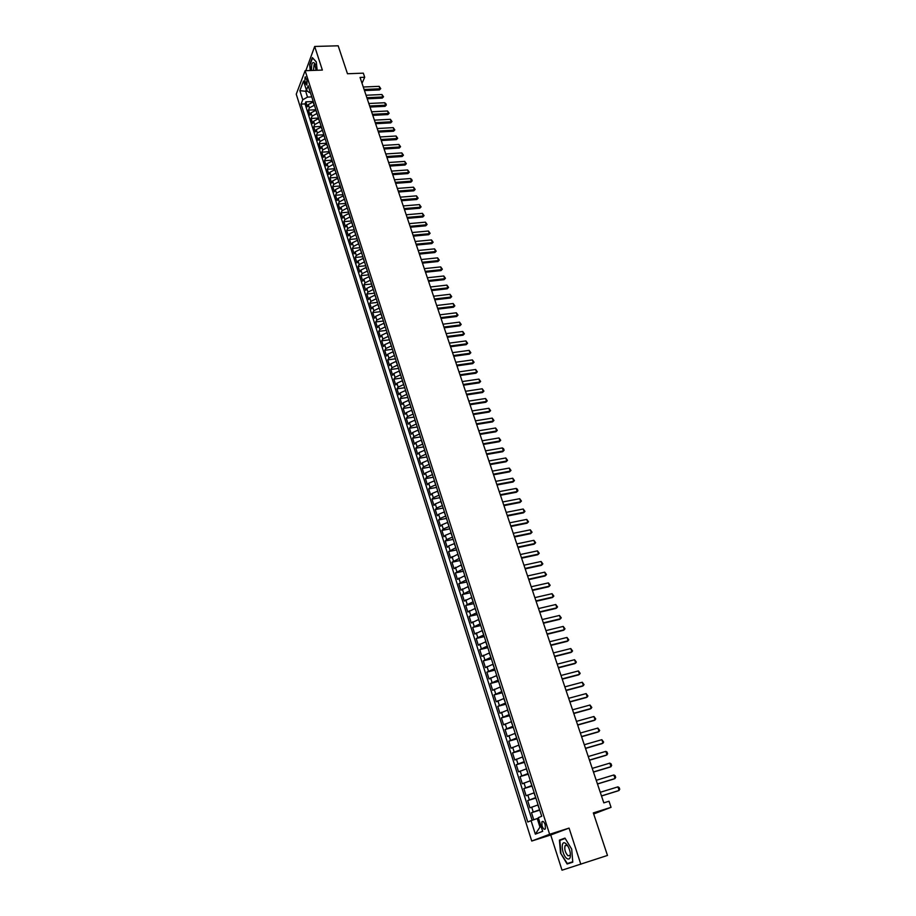 <?xml version="1.0" encoding="UTF-8"?>
<svg xmlns="http://www.w3.org/2000/svg" width="916" height="916" viewBox="0 0 916 916"><rect width="100%" height="100%" fill="white"/><g stroke="black" fill="none" stroke-linecap="round" stroke-linejoin="round"><path stroke-width="1.37" d="M545.192 824.721C544.001 821.709 542.89 820.736 541.883 821.824L542.054 825.957C543.245 828.98 544.344 829.942 545.364 828.865L545.192 824.721M580.836 864.292L569.065 828.098L550.734 834.991L562.012 870.2L607.48 855.441L593.328 812.904L611.052 807.328L609.003 801.237L603.816 802.863L360.057 77.436L364.705 77.253L363.32 73.154L347.473 73.749L338.176 45.8L314.68 46.453L305.83 70.669M550.734 834.991L531.738 841.037L296.246 94.176L305.131 70.692L549.634 834.27L531.738 841.037M313.341 101.882L308.314 104.55L307.421 106.806L305.852 101.848L313.215 101.504M314.406 105.203L309.368 107.87L308.474 110.126L315.86 109.76M308.474 110.126L310.066 115.118L310.959 112.874L315.997 110.206M318.676 118.565L313.615 121.233L312.711 123.465L311.119 118.45L318.516 118.061M321.367 126.981L316.295 129.637L315.379 131.858L313.776 126.82L321.184 126.408M324.069 135.431L318.974 138.087L318.047 140.285L316.444 135.225L323.863 134.789M326.783 143.915L321.676 146.571L320.737 148.758L319.123 143.675L326.554 143.217M329.508 152.457L324.39 155.102L323.451 157.277L321.825 152.159L329.268 151.69M332.256 161.033L327.115 163.678L326.165 165.842L324.527 160.701L331.981 160.197M335.004 169.655L329.852 172.3L328.89 174.441L327.252 169.277L334.718 168.75M337.775 178.322L332.611 180.956L331.638 183.085L329.989 177.887L337.466 177.349M340.557 187.024L335.37 189.669L334.397 191.776L332.737 186.555L340.225 185.994M343.363 195.784L338.153 198.417L337.168 200.512L335.508 195.257L343.008 194.673M346.168 204.577L340.958 207.211L339.95 209.283L338.279 204.016L345.79 203.398M348.996 213.428L343.763 216.05L342.756 218.111L341.073 212.81L348.595 212.169M351.836 222.313L346.591 224.924L345.572 226.973L343.878 221.649L351.412 220.985M354.698 231.244L349.431 233.855L348.401 235.893L346.706 230.534L354.252 229.847M357.561 240.221L352.282 242.832L351.24 244.847L349.534 239.465L357.091 238.755M360.446 249.255L355.145 251.854L354.103 253.846L352.385 248.442L359.954 247.709M363.354 258.323L358.03 260.923L356.977 262.903L355.248 257.465L362.839 256.709M366.263 267.449L360.927 270.037L359.862 271.995L358.133 266.533L365.724 265.755M369.194 276.609L363.847 279.197L362.77 281.143L361.019 275.647L368.633 274.846M372.148 285.826L366.766 288.414L365.69 290.338L363.927 284.819L371.553 283.983M375.102 295.089L369.709 297.666L368.621 299.578L366.858 294.025L374.495 293.166M378.079 304.398L372.675 306.975L371.564 308.864L369.801 303.288L377.438 302.395M381.079 313.764L375.652 316.329L374.53 318.207L372.755 312.596L380.403 311.68M384.079 323.176L378.64 325.741L377.507 327.596L375.72 321.951L383.392 321.012M387.102 332.634L381.64 335.187L380.506 337.031L378.709 331.363L386.392 330.39M390.147 342.149L384.663 344.691L383.518 346.511L381.709 340.809L389.403 339.813M393.204 351.71L387.697 354.252L386.541 356.049L384.731 350.324L392.437 349.294M396.273 361.316L390.754 363.858L389.586 365.633L387.766 359.874L395.483 358.82M399.365 370.98L393.823 373.51L392.643 375.274L390.811 369.48L398.54 368.404M402.468 380.69L396.914 383.22L395.723 384.96L393.88 379.144L401.62 378.033M405.593 390.456L400.017 392.987L398.815 394.704L396.96 388.853L404.712 387.708M408.731 400.281L403.132 402.8L401.929 404.494L400.052 398.609L407.826 397.441M411.891 410.15L406.269 412.658L405.044 414.341L403.177 408.421L410.952 407.231M415.062 420.078L409.429 422.585L408.192 424.234L406.303 418.291L414.101 417.066M418.246 430.062L412.601 432.558L411.353 434.195L409.452 428.219L417.261 426.959M421.463 440.092L415.784 442.588L414.524 444.203L412.624 438.192L420.433 436.898M424.68 450.18L418.99 452.664L417.719 454.256L415.807 448.21L423.639 446.894M427.932 460.324L422.219 462.809L420.936 464.378L419.001 458.298L426.845 456.947M431.184 470.526L425.459 473L424.165 474.545L422.219 468.431L430.073 467.057M434.47 480.785L428.711 483.247L427.406 484.77L425.459 478.633L433.325 477.213M437.768 491.102L431.986 493.552L430.669 495.052L428.711 488.881L436.589 487.426M441.077 501.464L435.283 503.915L433.955 505.392L431.986 499.186L439.875 497.709M444.409 511.895L438.592 514.334L437.253 515.788L435.272 509.548L443.172 508.036M447.764 522.383L441.924 524.811L440.573 526.242L438.581 519.967L446.493 518.422M451.13 532.917L445.279 535.345L443.905 536.753L441.901 530.444L449.836 528.864M454.519 543.52L448.645 545.947L447.271 547.333L445.245 540.978L453.191 539.364M457.931 554.191L450.638 557.959L448.611 551.569L456.569 549.932M461.355 564.909L454.038 568.653L452 562.229L459.969 560.546M464.801 575.695L457.45 579.393L455.401 572.935L463.382 571.229M468.271 586.538L460.874 590.213L458.813 583.71L466.817 581.969M471.763 597.438L464.332 601.079L462.259 594.553L470.263 592.767M475.267 608.407L467.801 612.014L465.717 605.442L473.732 603.621M478.793 619.445L471.293 623.006L469.198 616.399L477.225 614.544M482.343 630.529L474.797 634.067L472.69 627.426L480.74 625.525M485.904 641.692L478.335 645.185L476.205 638.509L484.266 636.574M489.488 652.913L481.885 656.371L479.744 649.65L487.816 647.681M493.094 664.203L485.457 667.615L483.305 660.86L491.388 658.856M496.724 675.55L489.041 678.939L486.888 672.138L494.984 670.088M500.376 686.966L492.659 690.309L490.484 683.473L498.602 681.389M504.052 698.45L496.289 701.759L494.102 694.889L502.231 692.759M507.739 710.003L499.941 713.266L497.754 706.351L505.884 704.198M511.46 721.625L503.617 724.854L501.407 717.892L509.559 715.694M515.193 733.304L507.315 736.498L505.094 729.502L513.258 727.258M518.948 745.063L511.036 748.212L508.804 741.17L516.979 738.891M522.727 756.891L514.781 759.994L512.525 752.918L520.712 750.593M526.528 768.787L518.536 771.856L516.28 764.734L524.479 762.364M530.353 780.753L522.326 783.775L520.048 776.608L528.269 774.203M534.2 792.787L526.128 795.764L523.849 788.562L532.07 786.111M538.081 804.889L529.963 807.832L527.662 800.584L535.906 798.088M304.81 82.108L306.677 85.062L306.917 79.967L305.062 77.013L304.81 82.108L307.272 82.016M307.661 91.211L305.681 91.291L307.524 97.096L302.749 99.764L301.066 104.103L527.788 822.007L531.062 820.656L535.345 834.155L542.661 831.316L538.31 817.667L541.711 816.27L308.177 85.738L306.448 90.203L309.287 92.562L310.352 92.516M302.749 99.764L299.864 90.661L303.528 81.043L306.448 90.203M539.627 809.755L537.807 804.981M535.745 797.618L533.936 792.867M531.898 785.55L530.089 780.833M528.063 773.562L526.265 768.856M524.25 761.631L522.464 756.96M520.46 749.78L518.685 745.132M516.693 737.998L514.929 733.384M512.949 726.285L511.185 721.693M509.227 714.64L507.475 710.072M505.517 703.064L503.777 698.519M501.842 691.557L500.113 687.034M498.19 680.107L496.461 675.619M494.548 668.726L492.831 664.26M490.93 657.413L489.224 652.982M487.335 646.169L485.64 641.75M483.762 634.994L482.079 630.597M480.213 623.865L478.53 619.502M476.675 612.815L475.003 608.476M473.16 601.823L471.5 597.507M469.668 590.889L468.007 586.595M466.187 580.023L464.549 575.752M462.74 569.214L461.103 564.966M459.305 558.474L457.668 554.237M455.882 547.779L454.267 543.577M452.493 537.154L450.878 532.975M449.115 526.586L447.5 522.429M445.749 516.086L444.157 511.941M442.405 505.632L440.825 501.51M439.085 495.235L437.505 491.148M435.787 484.908L434.207 480.831M432.501 474.625L430.932 470.572M429.226 464.401L427.669 460.37M425.974 454.233L424.429 450.225M422.745 444.123L421.2 440.138M419.528 434.07L417.994 430.096M416.333 424.062L414.811 420.123M413.15 414.124L411.627 410.196M409.99 404.219L408.479 400.315M406.841 394.384L405.341 390.502M403.716 384.594L402.216 380.735M400.601 374.862L399.113 371.014M397.51 365.175L396.021 361.351M394.43 355.545L392.953 351.744M391.372 345.962L389.895 342.172M388.315 336.435L386.85 332.668M385.293 326.955L383.827 323.211M382.281 317.52L380.827 313.799M379.281 308.142L377.827 304.433M376.293 298.811L374.85 295.124M373.327 289.525L371.896 285.849M370.373 280.296L368.953 276.643M367.442 271.102L366.022 267.472M364.511 261.965L363.102 258.346M361.614 252.873L360.206 249.278M358.717 243.828L357.32 240.244M355.843 234.828L354.446 231.267M352.981 225.874L351.595 222.336M350.13 216.977L348.756 213.439M347.301 208.115L345.927 204.6M344.485 199.299L343.111 195.806M341.679 190.528L340.317 187.047M338.886 181.803L337.535 178.334M336.115 173.113L334.764 169.678M333.355 164.479L332.004 161.056M330.607 155.88L329.268 152.468M327.871 147.327L326.531 143.938M325.146 138.82L323.817 135.442M322.443 130.358L321.115 126.992M319.753 121.931L318.436 118.576M317.073 113.55L315.757 110.218M305.852 101.848L305.039 103.909L532.139 820.289M539.364 809.847L531.498 812.687L533.742 819.74M527.662 800.584L535.482 797.699M523.849 788.562L531.624 785.63M520.048 776.608L527.788 773.642M516.28 764.734L523.975 761.711M512.525 752.918L520.196 749.861M508.804 741.17L516.429 738.078M505.094 729.502L512.685 726.354M501.407 717.892L508.952 714.709M497.754 706.351L505.254 703.133M494.102 694.889L501.579 691.626M490.484 683.473L497.915 680.176M486.888 672.138L494.285 668.795M483.305 660.86L490.667 657.482M479.744 649.65L487.072 646.238M476.205 638.509L483.499 635.051M472.69 627.426L479.95 623.933M469.198 616.399L476.412 612.873M465.717 605.442L472.896 601.881M462.259 594.553L469.404 590.946M458.813 583.71L465.935 580.08M455.401 572.935L462.477 569.271M452 562.229L459.042 558.52M448.611 551.569L455.618 547.837M445.245 540.978L446.619 539.581L452.229 537.211M441.901 530.444L443.264 529.024L448.851 526.643M438.581 519.967L439.932 518.513L445.485 516.132M435.272 509.548L436.611 508.071L442.153 505.678M431.986 499.186L433.302 497.686L438.833 495.281M428.711 488.881L430.016 487.358L435.524 484.953M425.459 478.633L426.753 477.087L432.238 474.671M422.219 468.431L423.513 466.874L428.974 464.446M419.001 458.298L420.272 456.718L425.722 454.279M415.807 448.21L417.066 446.607L422.494 444.168M412.624 438.192L413.872 436.566L419.276 434.104M409.452 428.219L410.689 426.57L416.082 424.108M406.303 418.291L407.528 416.62L412.898 414.158M403.177 408.421L404.391 406.738L409.738 404.265M400.052 398.609L401.265 396.903L406.59 394.418M396.96 388.853L398.151 387.125L403.464 384.628M393.88 379.144L395.059 377.392L400.349 374.896M390.811 369.48L391.979 367.717L397.258 365.209M387.766 359.874L388.922 358.087L394.178 355.58M384.731 350.324L385.876 348.515L391.121 345.996M381.709 340.809L382.854 338.989L388.063 336.47M378.709 331.363L379.842 329.508L385.041 326.989M375.72 321.951L376.842 320.085L382.029 317.554M372.755 312.596L373.865 310.707L379.029 308.165M369.801 303.288L370.9 301.387L376.041 298.834M366.858 294.025L367.946 292.112L373.075 289.559M363.927 284.819L365.015 282.884L370.121 280.319M361.019 275.647L362.095 273.701L367.19 271.136M358.133 266.533L359.186 264.564L364.27 261.987M355.248 257.465L356.301 255.472L361.362 252.896M352.385 248.442L353.427 246.438L358.465 243.851M349.534 239.465L350.565 237.439L355.591 234.851M346.706 230.534L347.725 228.496L352.729 225.897M343.878 221.649L344.885 219.588L349.889 216.989M341.073 212.81L342.08 210.737L347.05 208.138M338.279 204.016L339.275 201.921L344.233 199.322M335.508 195.257L336.481 193.161L341.428 190.539M332.737 186.555L333.71 184.437L338.645 181.815M329.989 177.887L330.951 175.757L335.863 173.135M327.252 169.277L328.214 167.124L333.103 164.491M324.527 160.701L325.478 158.537L330.355 155.903M321.825 152.159L322.764 149.984L327.63 147.35M319.123 143.675L320.05 141.476L324.905 138.831M316.444 135.225L317.36 133.015L322.203 130.37M313.776 126.82L314.692 124.587L319.512 121.942M311.119 118.45L312.024 116.218L316.822 113.561M311.749 96.901L307.524 97.096M305.131 70.692L322.363 70.074L314.68 46.453M569.065 828.098L549.634 834.27M593.683 813.981L611.052 807.328M362.026 83.31L364.705 77.253M306.288 89.711L305.681 91.291L299.864 90.661M538.471 818.16L537.234 818.549L539.959 827.137L541.184 826.656M305.039 103.909L301.066 104.103M531.498 812.687L539.753 810.145M531.062 820.656L537.234 818.549M535.345 834.155L539.959 827.137M317.154 70.257L316.295 61.864L312.367 57.593L309.642 64.738L310.238 70.509M572.775 862.185L571.698 849.143L564.977 838.106L559.424 840.121L560.5 852.968L567.119 864.006L572.775 862.185M571.378 862.219L572.763 862.151M565.069 838.266L563.878 838.93M571.561 862.529L567.119 864.006M572.74 861.784L567.302 863.525L560.5 852.968M563.855 838.701L559.424 840.121M363.274 87.009L379.144 86.344L380.747 88.6L379.464 89.917L364.465 90.558M379.144 86.344L379.98 88.795L364.099 89.47M380.747 88.6L379.464 89.917M316.066 70.303L314.635 63.284C312.299 61.326 311.268 63.719 311.555 70.463M315.333 64.864L314.131 64.578L313.409 70.395M310.535 70.498L309.952 64.864L312.585 57.948L316.306 61.99M565.641 843.441L565.458 843.315C560.283 839.594 561.748 855.029 566.889 858.555C569.695 860.021 570.817 858.074 570.244 852.693C569.374 848.411 567.84 845.331 565.641 843.441M568.012 846.35L566.97 845.342L565.046 845.731C564.267 849.315 565.229 852.659 567.943 855.762L570.015 855.464L570.393 853.758M560.878 852.842L559.848 840.396L565.195 838.461M366.034 95.241L381.926 94.52L383.529 96.775L382.247 98.092L367.224 98.791M381.926 94.52L382.774 96.982L366.869 97.714M383.529 96.775L382.247 98.092M368.816 103.497L384.731 102.741L385.922 103.76L386.334 104.997L385.052 106.325L370.007 107.058M384.731 102.741L385.579 105.214L369.652 105.993M386.334 104.997L385.052 106.325M371.598 111.809L387.548 110.996L389.151 113.263L387.857 114.58L372.801 115.359M387.548 110.996L388.395 113.481L372.446 114.305M389.151 113.263L387.857 114.58M374.404 120.156L390.376 119.298L391.991 121.553L390.685 122.881L375.606 123.717M390.376 119.298L391.224 121.794L375.251 122.664M391.991 121.553L390.685 122.881M377.22 128.538L393.216 127.633L394.83 129.9L393.536 131.228L378.423 132.099M393.216 127.633L394.075 130.141L378.079 131.068M394.83 129.9L393.536 131.228M380.06 136.965L396.078 136.015L397.693 138.282L396.388 139.621L381.262 140.537M396.078 136.015L396.937 138.534L380.907 139.507M397.693 138.282L396.388 139.621M382.899 145.438L398.941 144.442L400.567 146.709L399.262 148.049L384.102 149.01M398.941 144.442L399.811 146.972L383.758 147.991M400.567 146.709L399.262 148.049M385.762 153.957L401.826 152.903L403.452 155.17L402.147 156.51L386.964 157.529M401.826 152.903L402.697 155.445L386.632 156.51M403.452 155.17L402.147 156.51M388.636 162.51L404.723 161.411L406.361 163.689L405.044 165.029L389.838 166.082M404.723 161.411L405.605 163.964L389.506 165.086M406.361 163.689L405.044 165.029M391.533 171.109L407.643 169.952L409.269 172.231L407.952 173.582L392.735 174.681M407.643 169.952L408.525 172.529L392.403 173.696M409.269 172.231L407.952 173.582M394.43 179.754L410.574 178.551L411.765 179.536L412.2 180.83L410.883 182.181L395.643 183.337M410.574 178.551L411.456 181.139L395.311 182.353M412.2 180.83L410.883 182.181M397.349 188.433L413.517 187.185L415.154 189.463L413.826 190.814L398.563 192.016M413.517 187.185L414.398 189.784L398.231 191.055M415.154 189.463L413.826 190.814M400.292 197.169L416.471 195.864L418.108 198.154L416.78 199.505L401.494 200.753M416.471 195.864L417.364 198.474L401.174 199.791M418.108 198.154L416.78 199.505M403.235 205.94L419.448 204.589L421.085 206.879L419.757 208.23L404.437 209.535M419.448 204.589L420.341 207.211L404.128 208.585M421.085 206.879L419.757 208.23M406.2 214.768L422.436 213.348L424.074 215.649L422.745 217L407.402 218.351M422.436 213.348L423.329 215.993L407.093 217.413M424.074 215.649L422.745 217M409.177 223.63L425.436 222.164L427.085 224.454L425.745 225.817L410.391 227.225M425.436 222.164L426.341 224.809L410.07 226.298M427.085 224.454L425.745 225.817M412.177 232.538L428.459 231.015L430.108 233.317L428.768 234.679L413.379 236.133M428.459 231.015L429.364 233.683L413.07 235.217M430.108 233.317L428.768 234.679M415.177 241.492L431.493 239.923L433.142 242.225L431.802 243.587L416.391 245.087M431.493 239.923L432.398 242.603L416.093 244.183M433.142 242.225L431.802 243.587M418.211 250.492L434.539 248.866L436.199 251.167L434.848 252.541L419.413 254.098M434.539 248.866L435.455 251.556L419.116 253.205M436.199 251.167L434.848 252.541M421.245 259.537L437.608 257.854L439.268 260.167L437.917 261.529L422.459 263.144M437.608 257.854L438.524 260.568L422.161 262.262M439.268 260.167L437.917 261.529M424.303 268.64L440.688 266.899L442.348 269.201L440.997 270.575L425.516 272.247M440.688 266.899L441.615 269.613L425.219 271.376M442.348 269.201L440.997 270.575M427.371 277.777L443.779 275.979L445.451 278.292L444.088 279.666L428.585 281.395M443.779 275.979L444.718 278.716L428.299 280.536M445.451 278.292L444.088 279.666M430.463 286.971L446.894 285.116L448.565 287.429L447.203 288.803L431.676 290.578M446.894 285.116L447.832 287.864L431.39 289.731M448.565 287.429L447.203 288.803M433.566 296.212L450.019 294.288L451.691 296.612L450.329 297.998L434.779 299.818M450.019 294.288L450.958 297.059L434.505 298.994M451.691 296.612L450.329 297.998M436.692 305.497L453.168 303.517L454.84 305.841L453.477 307.226L437.905 309.116M453.168 303.517L454.118 306.299L437.63 308.291M454.84 305.841L453.477 307.226M439.829 314.829L456.328 312.791L458.011 315.115L456.637 316.512L441.043 318.447M456.328 312.791L457.279 315.585L440.768 317.634M458.011 315.115L456.637 316.512M442.978 324.207L459.511 322.123L461.195 324.447L459.809 325.833L444.191 327.836M459.511 322.123L460.462 324.928L443.928 327.035M461.195 324.447L459.809 325.833M446.149 333.642L462.706 331.489L464.389 333.825L463.004 335.21L447.363 337.271M462.706 331.489L463.668 334.317L447.1 336.481M464.389 333.825L463.004 335.21M449.332 343.134L465.912 340.912L467.607 343.248L466.221 344.645L450.558 346.752M465.912 340.912L466.885 343.752L450.294 345.985M467.607 343.248L466.221 344.645M452.538 352.66L469.141 350.381L470.835 352.717L469.439 354.126L453.752 356.29M469.141 350.381L470.114 353.233L453.5 355.534M470.835 352.717L469.439 354.126M455.756 362.244L472.381 359.908L474.087 362.244L472.69 363.652L456.981 365.873M472.381 359.908L473.366 362.77L456.729 365.129M474.087 362.244L472.69 363.652M458.996 371.885L475.644 369.48L477.35 371.816L475.954 373.224L460.221 375.514M475.644 369.48L476.629 372.365L459.969 374.781M477.35 371.816L475.954 373.224M462.248 381.571L478.931 379.098L480.637 381.445L479.228 382.854L463.473 385.201M478.931 379.098L479.915 381.995L463.233 384.48M480.637 381.445L479.228 382.854M465.523 391.304L482.228 388.773L483.934 391.121L482.526 392.529L466.748 394.945M482.228 388.773L483.224 391.693L466.507 394.235M483.934 391.121L482.526 392.529M468.809 401.094L485.537 398.506L487.255 400.853L485.846 402.261L470.034 404.735M485.537 398.506L486.545 401.426L469.805 404.048M487.255 400.853L485.846 402.261M472.118 410.94L488.869 408.284L490.587 410.631L489.178 412.051L473.343 414.582M488.869 408.284L489.877 411.227L473.114 413.906M490.587 410.631L489.178 412.051M475.45 420.833L492.224 418.108L493.942 420.467L492.522 421.887L476.675 424.474M492.224 418.108L493.232 421.074L476.446 423.81M493.942 420.467L492.522 421.887M478.793 430.783L495.59 427.99L497.319 430.348L495.888 431.768L480.018 434.436M495.59 427.99L496.609 430.967L479.801 433.783M497.319 430.348L495.888 431.768M482.148 440.791L498.98 437.928L500.709 440.287L499.277 441.718L483.373 444.432M498.98 437.928L499.999 440.917L483.167 443.802M500.709 440.287L499.277 441.718M485.526 450.844L502.38 447.924L503.605 448.783L504.109 450.283L502.678 451.714L486.762 454.496M502.38 447.924L503.411 450.924L486.545 453.878M504.109 450.283L502.678 451.714M488.926 460.966L505.804 457.966L507.544 460.324L506.101 461.756L490.152 464.618M505.804 457.966L506.834 460.988L489.957 464M507.544 460.324L506.101 461.756M492.35 471.133L509.25 468.065L510.991 470.435L509.548 471.866L493.575 474.786M509.25 468.065L510.292 471.099L493.38 474.19M510.991 470.435L509.548 471.866M495.785 481.358L512.708 478.221L514.448 480.591L513.006 482.022L497.01 485.011M512.708 478.221L513.75 481.278L496.815 484.427M514.448 480.591L513.006 482.022M499.231 491.629L516.189 488.423L517.414 489.259L517.929 490.804L516.487 492.236L500.468 495.293M516.189 488.423L517.242 491.503L500.273 494.732M502.712 501.968L519.693 498.693L521.433 501.063L519.979 502.506L503.937 505.632M519.693 498.693L520.746 501.785L503.754 505.082M506.205 512.365L523.208 509.01L524.96 511.391L523.505 512.834L507.43 516.029M523.208 509.01L524.273 512.124L507.258 515.49M509.72 522.818L526.746 519.395L528.498 521.776L527.032 523.219L510.945 526.482M526.746 519.395L527.811 522.521L510.773 525.967M513.246 533.33L530.307 529.826L532.059 532.207L530.593 533.662L514.483 536.994M530.307 529.826L531.372 532.975L514.311 536.49M516.796 543.898L533.879 540.326L535.642 542.707L534.165 544.161L518.032 547.562M533.879 540.326L534.955 543.486L517.872 547.081M520.368 554.524L537.474 550.871L539.238 553.264L537.761 554.718L521.605 558.188M537.474 550.871L538.562 554.054L521.444 557.73M523.963 565.206L541.093 561.485L542.856 563.878L541.379 565.344L525.2 568.882M541.093 561.485L542.18 564.68L525.04 568.435M527.57 575.958L544.734 572.157L546.497 574.55L545.02 576.015L528.807 579.633M544.734 572.157L545.822 575.374L528.658 579.198M531.2 586.767L548.386 582.885L550.161 585.278L548.673 586.755L532.436 590.442M548.386 582.885L549.486 586.114L532.299 590.018M534.852 597.633L552.062 593.683L553.848 596.076L552.348 597.553L536.089 601.308M552.062 593.683L553.172 596.923L535.952 600.907M538.528 608.567L555.76 604.526L557.546 606.93L556.046 608.407L539.764 612.243M555.76 604.526L556.882 607.8L539.639 611.865M542.226 619.56L559.481 615.438L561.268 617.842L559.768 619.319L543.463 623.235M559.481 615.438L560.603 618.724L543.337 622.869M545.936 630.62L563.226 626.418L565.012 628.823L563.512 630.3L547.173 634.296M563.226 626.418L564.348 629.727L547.058 633.952M549.68 641.738L566.993 637.456L568.779 639.86L567.267 641.349L550.917 645.414M566.993 637.456L568.115 640.776L550.802 645.082M553.436 652.925L570.771 648.551L572.569 650.967L571.046 652.455L554.672 656.6M570.771 648.551L571.905 651.894L554.569 656.291M557.214 664.169L574.572 659.715L576.37 662.131L574.859 663.619L558.451 667.856M574.572 659.715L575.717 663.081L558.348 667.558M561.016 675.481L578.397 670.947L580.206 673.363L578.683 674.852L562.252 679.168M578.397 670.947L579.553 674.325L562.161 678.882M564.84 686.863L582.255 682.237L584.053 684.653L582.53 686.153L566.077 690.538M582.255 682.237L583.412 685.637L565.985 690.286M568.687 698.301L586.125 693.595L587.935 696.011L586.4 697.511L569.924 701.988M586.125 693.595L587.293 697.019L569.844 701.748M572.546 709.808L590.018 705.022L591.828 707.438L590.293 708.95L573.794 713.495M590.018 705.022L591.186 708.457L573.714 713.278M576.439 721.384L593.934 716.507L595.743 718.934L594.209 720.445L577.675 725.083M593.934 716.507L595.114 719.965L577.618 724.877M580.355 733.029L597.873 728.06L599.694 730.487L598.137 731.998L581.591 736.727M597.873 728.06L599.053 731.54L581.534 736.544M584.293 744.742L601.835 739.681L603.655 742.12L602.098 743.632L585.53 748.441M601.835 739.681L603.026 743.185L585.473 748.28M588.255 756.536L605.82 751.372L607.045 752.047L607.64 753.811L606.083 755.322L589.492 760.223M605.82 751.372L607.022 754.899L589.446 760.074M592.228 768.387L609.827 763.131L611.052 763.807L611.659 765.57L610.09 767.093L593.476 772.073M609.827 763.131L611.029 766.681L593.431 771.948M596.236 780.306L613.857 774.97L615.083 775.623L615.689 777.398L614.121 778.932L597.484 783.993M613.857 774.97L615.071 778.531L597.45 783.901M600.266 792.294L617.911 786.867L619.136 787.52L619.754 789.306L618.174 790.829L601.514 795.993M617.911 786.867L619.136 790.451L601.48 795.912M314.165 105.214L313.1 101.894M309.368 107.87L308.314 104.55M533.215 811.954L531.669 807.099M529.356 799.828L527.822 794.996M525.532 787.771L523.998 782.974M521.719 775.783L520.196 771.009M517.929 763.875L516.418 759.135M514.162 752.036L512.662 747.319M510.43 740.265L508.93 735.571M506.708 728.552L505.22 723.892M502.999 716.919L501.533 712.282M499.323 705.354L497.857 700.74M495.671 693.847L494.216 689.267M492.029 682.42L490.587 677.863M488.423 671.05L486.98 666.516M484.827 659.749L483.396 655.249M481.255 648.505L479.835 644.028M477.705 637.33L476.286 632.887M474.167 626.223L472.759 621.804M470.652 615.174L469.255 610.777M467.16 604.194L465.775 599.82M463.691 593.27L462.305 588.919M460.244 582.416L458.87 578.088M456.809 571.618L455.435 567.313M453.397 560.878L452.035 556.596M449.996 550.195L448.645 545.947M446.619 539.581L445.279 535.345M443.264 529.024L441.924 524.811M439.932 518.513L438.592 514.334M436.611 508.071L435.283 503.915M433.302 497.686L431.986 493.552M430.016 487.358L428.711 483.247M426.753 477.087L425.459 473M423.513 466.874L422.219 462.809M420.272 456.718L418.99 452.664M417.066 446.607L415.784 442.588M413.872 436.566L412.601 432.558M410.689 426.57L409.429 422.585M407.528 416.62L406.269 412.658M404.391 406.738L403.132 402.8M401.265 396.903L400.017 392.987M398.151 387.125L396.914 383.22M395.059 377.392L393.823 373.51M391.979 367.717L390.754 363.858M388.922 358.087L387.697 354.252M385.876 348.515L384.663 344.691M382.854 338.989L381.64 335.187M379.842 329.508L378.64 325.741M376.842 320.085L375.652 316.329M373.865 310.707L372.675 306.975M370.9 301.387L369.709 297.666M367.946 292.112L366.766 288.414M365.015 282.884L363.847 279.197M362.095 273.701L360.927 270.037M359.186 264.564L358.03 260.923M356.301 255.472L355.145 251.854M353.427 246.438L352.282 242.832M350.565 237.439L349.431 233.855M347.725 228.496L346.591 224.924M344.885 219.588L343.763 216.05M342.08 210.737L340.958 207.211M339.275 201.921L338.153 198.417M336.481 193.161L335.37 189.669M333.71 184.437L332.611 180.956M330.951 175.757L329.852 172.3M328.214 167.124L327.115 163.678M325.478 158.537L324.39 155.102M322.764 149.984L321.676 146.571M320.05 141.476L318.974 138.087M317.36 133.015L316.295 129.637M314.692 124.587L313.615 121.233M312.024 116.218L310.959 112.874M307.169 83.871L305.394 83.94M543.096 821.446L541.883 821.824M305.704 76.99L305.062 77.013M315.219 64.521L314.635 63.284M315.035 64.544L314.131 64.578M566.97 845.342L565.458 843.315M567.176 845.044L565.046 845.731"/></g></svg>
